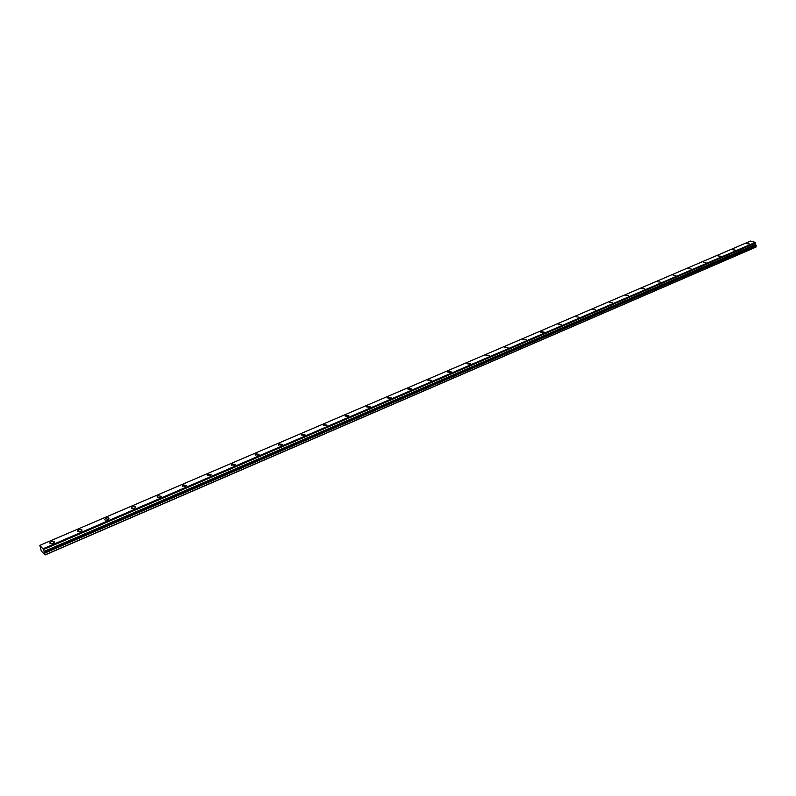 <?xml version="1.0" encoding="UTF-8"?>
<svg xmlns="http://www.w3.org/2000/svg" width="796" height="796" viewBox="0 0 796 796"><rect width="100%" height="100%" fill="white"/><g stroke="black" fill="none" stroke-linecap="round" stroke-linejoin="round"><path stroke-width="1.19" d="M43.521 549.499L39.83 545.369L750.558 241.069L755.653 242.472L43.521 549.499L755.633 242.959L755.663 244.352L44.078 551.439L755.663 244.352M43.531 549.568L44.039 551.33M51.242 541.688L49.869 542.773C49.859 543.768 50.874 543.947 52.934 543.29L54.287 542.215C54.307 541.21 53.292 541.031 51.242 541.688M746.548 243.636L749.364 243.954L746.548 243.636M732.34 249.725L735.166 250.053L732.34 249.725M717.893 255.924L720.728 256.252L717.893 255.924M703.196 262.222L706.042 262.561L703.196 262.222M688.251 268.63L691.097 268.968L688.251 268.63M673.048 275.147L675.894 275.496L673.048 275.147M657.576 281.774L660.431 282.132L657.576 281.774M641.835 288.53L644.69 288.888L641.835 288.53M625.805 295.396L628.671 295.774L625.805 295.396M609.497 302.39L612.373 302.769L609.497 302.39M592.881 309.505L595.766 309.893L592.881 309.505M575.976 316.758L578.861 317.156L575.976 316.758M558.752 324.141L558.195 324.579L561.638 324.539L558.752 324.141M541.2 331.663L540.623 332.111L543.529 332.519L544.106 332.071L541.2 331.663M523.33 339.325L522.733 339.793L526.236 339.743L523.33 339.325M505.112 347.126L504.495 347.613L508.027 347.553L505.112 347.126M486.555 355.086L485.908 355.593L489.47 355.514L486.555 355.086M467.63 363.195L466.963 363.722L469.889 364.16L470.555 363.633L467.63 363.195M448.337 371.463L447.65 372.011L450.586 372.448L451.272 371.911L448.337 371.463M428.666 379.901L427.95 380.468L430.895 380.916L431.601 380.349L428.666 379.901M408.597 388.498L407.86 389.085L410.806 389.543L411.542 388.955L408.597 388.498M388.13 397.274L387.363 397.881L390.319 398.348L391.085 397.741L388.13 397.274M367.245 406.229L366.449 406.855L369.404 407.323L370.21 406.696L367.245 406.229M345.932 415.363L345.106 416.019L348.071 416.497L348.897 415.84L345.932 415.363M324.181 424.686L323.315 425.372L326.29 425.85L327.146 425.173L324.181 424.686M301.973 434.208L301.067 434.924L304.052 435.412L304.948 434.696L301.973 434.208M279.287 443.929L278.351 444.675L281.336 445.163L282.272 444.427L279.287 443.929M256.123 453.859L255.148 454.635L258.133 455.133L259.108 454.357L256.123 453.859M232.452 464.008L231.437 464.814L234.432 465.312L235.447 464.516L232.452 464.008M208.263 474.376L207.209 475.212L210.214 475.719L211.268 474.884L208.263 474.376M183.538 484.973L182.433 485.849L185.448 486.356L186.553 485.49L183.538 484.973M158.265 495.808L157.111 496.724C157.14 497.669 158.145 497.838 160.135 497.231L161.28 496.326L158.265 495.808M132.415 506.893L131.221 507.838C131.231 508.803 132.245 508.972 134.245 508.355L135.439 507.41C135.429 506.445 134.415 506.276 132.415 506.893M105.977 518.226L104.724 519.211C104.734 520.186 105.739 520.365 107.758 519.738L109.012 518.743C109.002 517.768 107.997 517.599 105.977 518.226M78.923 529.818L77.62 530.852C77.61 531.847 78.625 532.017 80.665 531.38L81.968 530.345C81.968 529.35 80.963 529.181 78.923 529.818M39.83 545.369L41.312 551.101L45.213 554.931L756.001 247.088L755.693 244.422M45.213 554.931L44.078 551.439M45.263 554.752L756.2 246.889M755.523 242.292L43.223 548.683M44.785 553.111L756.17 245.606M755.653 242.472L43.362 548.951M44.277 552.116L755.712 244.949M50.078 543.469L49.869 542.773M278.451 445.183L278.351 444.675M255.247 455.163L255.148 454.635M231.556 465.361L231.437 464.814M207.328 475.779L207.209 475.212M182.573 486.436L182.433 485.849M157.26 497.331L157.111 496.724M131.38 508.475L131.221 507.838M104.893 519.868L104.724 519.211M77.799 531.529L77.62 530.852"/></g></svg>
